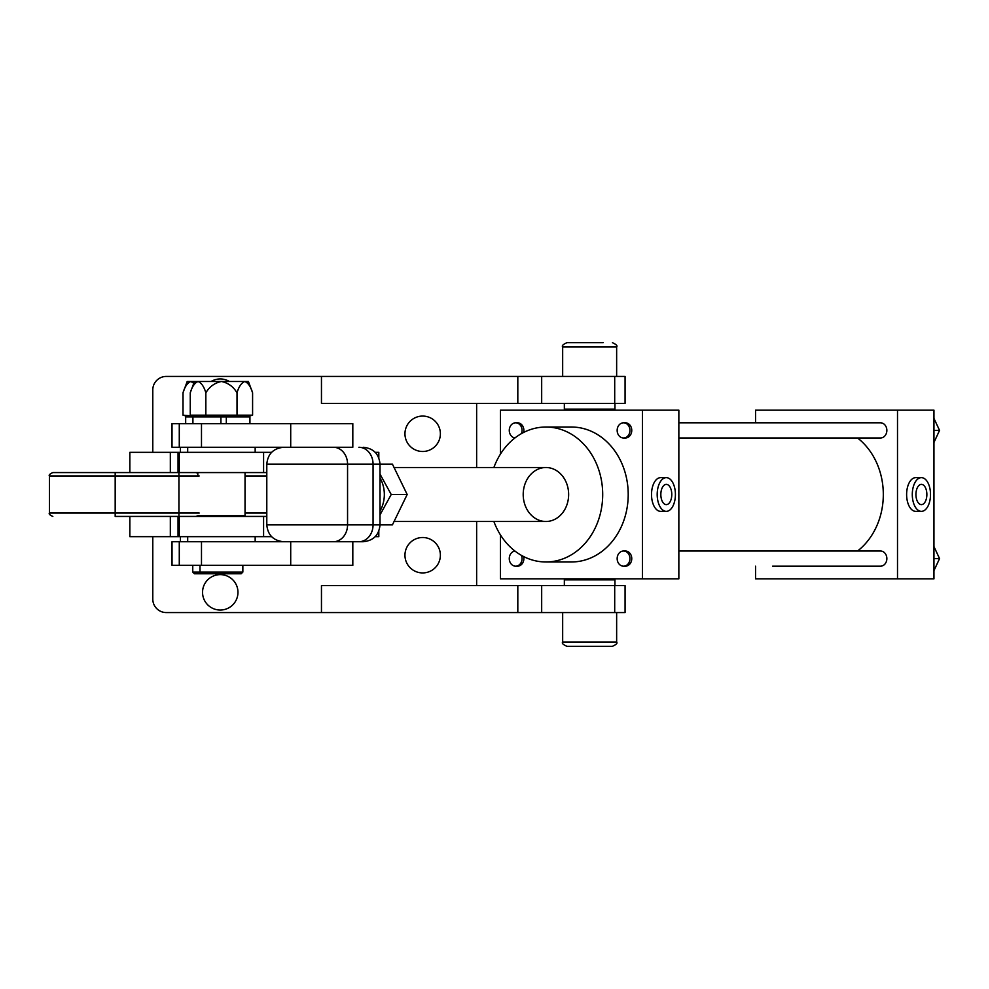<?xml version="1.0" encoding="UTF-8"?>
<svg xmlns="http://www.w3.org/2000/svg" width="989" height="989" viewBox="0 0 989 989"><rect width="100%" height="100%" fill="white"/><g stroke="black" fill="none" stroke-linecap="round" stroke-linejoin="round"><path stroke-width="1.48" d="M404.958 555.225A17.715 17.715 0 0 0 422.662 572.928A17.715 17.715 0 0 0 440.377 555.225A17.715 17.715 0 0 0 422.662 537.509A17.715 17.715 0 0 0 404.958 555.225M404.958 433.775A17.715 17.715 0 0 0 422.662 451.491A17.715 17.715 0 0 0 440.377 433.775A17.715 17.715 0 0 0 422.662 416.072A17.715 17.715 0 0 0 404.958 433.775M202.547 592.337A17.715 17.715 0 0 0 220.25 610.04A17.715 17.715 0 0 0 237.966 592.337A17.715 17.715 0 0 0 220.25 574.621A17.715 17.715 0 0 0 202.547 592.337M321.462 376.426L321.462 403.413L625.073 403.413L625.073 376.426L166.276 376.426A13.5 13.5 0 0 0 152.788 389.926L152.788 452.332M152.788 536.668L152.788 599.074A13.5 13.5 0 0 0 166.276 612.574L625.073 612.574L625.073 585.587L321.462 585.587L321.462 612.574M476.636 585.587L476.636 521.487M476.636 467.513L476.636 403.413M229.374 381.482A17.715 17.715 0 0 0 211.127 381.482M271.616 452.332L129.843 452.332L129.843 472.569M378.812 457.87L378.812 452.332L375.19 452.332M178.032 472.569L178.032 452.332L178.032 472.569L170.331 472.569L170.331 452.332M271.616 536.668L129.843 536.668L129.843 516.431M378.812 531.13L378.812 536.668L375.19 536.668M170.331 536.668L170.331 516.431L178.032 516.431L178.032 536.668L178.032 516.431M394.611 521.487L545.916 521.487A26.987 22.71 -90 0 0 568.638 494.5A26.987 22.71 -90 0 0 545.916 467.513A26.987 22.71 -90 0 0 523.206 494.5A26.987 22.71 -90 0 0 545.916 521.487M394.611 467.513L545.916 467.513M352.813 447.275L172.012 447.275L172.012 423.651L352.813 423.651L352.813 447.275M172.037 565.349L352.813 565.349L352.813 541.725L363.148 541.725L172.012 541.725L172.037 565.349L172.012 541.725M266.795 516.431L179.256 516.431L179.256 536.668M263.593 536.668L263.593 516.431M245.037 472.569L245.037 515.751L197.812 515.751A3.375 3.375 90 0 1 195.822 516.431L115.293 516.431M49.45 475.944L49.45 513.056L115.181 513.056L115.181 475.944L49.45 475.944C48.597 475.128 49.722 474.003 52.825 472.569L195.822 472.569A3.375 3.375 90 0 1 197.812 473.224M179.256 452.332L179.256 472.569L266.795 472.569M197.812 473.199L195.847 472.569M195.847 516.431L197.837 515.776M523.638 556.56A7.591 6.391 90 0 1 523.873 558.6A7.591 6.391 90 0 1 517.494 566.19L515.665 566.19A7.591 6.391 -90 0 0 522.056 558.6A7.591 6.391 -90 0 0 521.45 555.385M514.96 551.058A7.591 6.391 -90 0 0 509.273 558.6A7.591 6.391 -90 0 0 515.665 566.19M521.45 433.615A7.591 6.391 -90 0 0 522.056 430.4A7.591 6.391 -90 0 0 515.665 422.81L517.494 422.81A7.591 6.391 90 0 1 523.873 430.4A7.591 6.391 90 0 1 523.638 432.44M515.665 422.81A7.591 6.391 -90 0 0 509.273 430.4A7.591 6.391 -90 0 0 514.96 437.942M623.552 422.81L625.369 422.81A7.591 6.391 90 0 1 631.761 430.4A7.591 6.391 90 0 1 625.369 437.991L623.552 437.991A7.591 6.391 -90 0 0 629.944 430.4A7.591 6.391 -90 0 0 623.552 422.81A7.591 6.391 -90 0 0 617.161 430.4A7.591 6.391 -90 0 0 623.552 437.991M678.85 422.81L880.47 422.81A7.591 6.391 90 0 1 886.861 430.4A7.591 6.391 90 0 1 880.47 437.991L678.85 437.991M623.552 551.009L625.369 551.009A7.591 6.391 90 0 1 631.761 558.6A7.591 6.391 90 0 1 625.369 566.19L623.552 566.19A7.591 6.391 -90 0 0 629.944 558.6A7.591 6.391 -90 0 0 623.552 551.009A7.591 6.391 -90 0 0 617.161 558.6A7.591 6.391 -90 0 0 623.552 566.19M678.85 551.009L880.47 551.009A7.591 6.391 90 0 1 886.861 558.6A7.591 6.391 90 0 1 880.47 566.19L772.582 566.19M926.866 494.5A10.125 5.464 90 0 0 921.402 484.375A10.125 5.464 90 0 0 915.938 494.5A10.125 5.464 90 0 0 921.402 504.625A10.125 5.464 90 0 0 926.866 494.5M912.291 494.5A16.862 9.111 90 0 0 921.402 511.362A16.862 9.111 90 0 0 930.513 494.5A16.862 9.111 90 0 0 921.402 477.638A16.862 9.111 90 0 0 912.291 494.5M921.402 477.638L915.727 477.638A16.862 9.111 90 0 0 906.616 494.5A16.862 9.111 90 0 0 915.727 511.362L921.402 511.362M671.778 494.5A10.125 5.464 90 0 0 666.302 484.375A10.125 5.464 90 0 0 660.837 494.5A10.125 5.464 90 0 0 666.302 504.625A10.125 5.464 90 0 0 671.778 494.5M657.191 494.5A16.862 9.111 90 0 0 666.302 511.362A16.862 9.111 90 0 0 675.413 494.5A16.862 9.111 90 0 0 666.302 477.638A16.862 9.111 90 0 0 657.191 494.5M666.302 477.638L660.627 477.638A16.862 9.111 90 0 0 651.516 494.5A16.862 9.111 90 0 0 660.627 511.362L666.302 511.362M545.916 427.025L571.432 427.025A67.475 56.781 90 0 1 628.213 494.5A67.475 56.781 90 0 1 571.432 561.975L545.916 561.975A67.475 56.781 -90 0 0 602.697 494.5A67.475 56.781 -90 0 0 545.916 427.025A67.475 56.781 -90 0 0 493.882 467.513M857.562 437.991A67.475 56.781 90 0 1 857.562 551.009M897.505 410.163L897.505 578.837L933.95 578.837L933.95 410.163L755.547 410.163L755.547 422.81M642.405 410.163L642.405 578.837L678.85 578.837L678.85 410.163L500.459 410.163L500.459 454.087M642.405 578.837L500.459 578.837L500.459 534.913M493.882 521.487A67.475 56.781 -90 0 0 545.916 561.975M897.505 578.837L755.547 578.837L755.547 566.19M263.593 452.332L263.593 472.569M241.131 573.781L194.45 573.781L192.756 572.087L242.849 572.087L241.168 573.781M201.694 573.781L200.001 572.087L200.001 565.349M192.756 572.087L192.756 565.349M192.917 423.651L192.917 416.913L220.918 416.913L220.918 423.651M249.933 423.651L249.933 416.913L220.918 416.913M226.32 423.651L226.32 416.913M185.672 423.651L185.672 416.913L192.917 416.913M196.749 416.913L190.259 415.17L190.259 392.794L194.437 381.482L198.06 381.482C201.422 382.891 204.018 386.662 205.848 392.794C209.495 386.662 214.687 382.891 221.425 381.482C228.187 382.904 233.379 386.674 237.014 392.794C238.831 386.662 241.427 382.891 244.802 381.482C248.165 382.891 250.773 386.662 252.591 392.794L252.591 415.17L205.848 415.17L205.848 392.794M190.259 392.794C192.089 386.662 194.685 382.891 198.06 381.482L248.412 381.482L252.591 392.794M246.1 416.913L252.591 415.17M237.014 415.17L237.014 392.794M205.848 415.17L190.259 415.17M196.737 381.828L195.637 382.656M250.934 388.689L250.489 387.713M249.203 385.277L247.213 382.644M189.505 416.913L183.014 415.17L183.014 392.794L187.193 381.482L190.815 381.482L193.795 383.25M183.014 392.794C184.844 386.662 187.44 382.891 190.815 381.482L198.06 381.482M193.782 416.109L183.014 415.17M189.492 381.828L188.38 382.656M358.871 447.275A16.862 14.192 90 0 1 373.063 464.138L392.423 464.138L407.171 494.5L392.423 524.862L380.011 524.862C379.01 535.111 373.397 540.723 363.148 541.725M380.011 511.004A29.101 24.49 -90 0 0 384.338 494.5A29.101 24.49 -90 0 0 380.011 477.996M380.011 514.91L391.211 494.5L380.011 474.09M391.211 494.5L407.171 494.5M564.348 403.413L564.348 409.149L614.948 409.149L613.946 410.163M613.946 578.837L614.948 579.851L564.348 579.851L564.348 585.587M616.642 376.426L616.642 346.904L562.667 346.904C561.616 345.841 563.013 344.444 566.882 342.689L603.142 342.689M589.654 646.312L566.882 646.312C563.013 644.556 561.616 643.159 562.667 642.096L616.642 642.096C617.692 643.159 616.283 644.556 612.426 646.312L589.654 646.312M933.95 418.384L939.55 430.4L933.999 442.355M933.95 430.4L939.55 430.4M933.95 546.571L939.55 558.6L933.999 570.542M933.95 558.6L939.55 558.6M517.816 585.587L517.816 612.574M541.675 585.587L541.675 612.574M614.701 585.587L614.701 612.574M614.701 403.413L614.701 376.426M541.675 403.413L541.675 376.426M517.816 403.413L517.816 376.426M358.871 541.725A16.862 14.192 90 0 0 373.063 524.862L373.063 464.138L266.795 464.138L266.795 524.862L380.011 524.862L380.011 464.138C379.01 453.889 373.397 448.277 363.148 447.275M333.367 447.275A16.862 14.192 90 0 1 347.559 464.138L347.559 524.862A16.862 14.192 90 0 1 333.367 541.725M290.704 565.349L290.704 541.725M201.484 565.349L201.484 541.725M179.281 565.349L179.281 541.725M266.795 475.944L245.037 475.944M245.037 513.056L266.795 513.056M199.197 475.944L115.181 475.944L115.181 472.569M115.181 516.431L115.181 513.056L178.935 513.056L178.935 472.569M178.935 516.431L178.935 513.056L199.197 513.056M290.704 447.275L290.704 423.651M201.484 447.275L201.484 423.651M179.281 447.275L179.281 423.651M187.687 536.668L187.687 541.725M255.162 536.668L255.162 541.725M266.795 524.862C267.796 535.111 273.421 540.723 283.658 541.725M266.795 464.138C267.796 453.889 273.421 448.277 283.658 447.275M49.45 513.056C48.597 513.872 49.722 514.997 52.825 516.431M172.012 447.275L172.012 423.651M255.162 447.275L255.162 452.332M187.687 447.275L187.687 452.332M180.443 541.725L180.443 536.668M180.443 447.275L180.443 452.332M244.37 516.431L245.037 515.751M198.492 516.431L197.812 515.751M197.812 472.569L197.812 475.944M242.849 565.349L242.849 572.087M614.948 403.413L614.948 409.149M565.362 410.163L564.348 409.149M614.948 579.851L614.948 585.587M565.362 578.837L564.348 579.851M616.642 346.904C617.692 345.841 616.283 344.444 612.426 342.689M562.667 376.426L562.667 346.904M562.667 612.574L562.667 642.096M616.642 612.574L616.642 642.096"/></g></svg>
